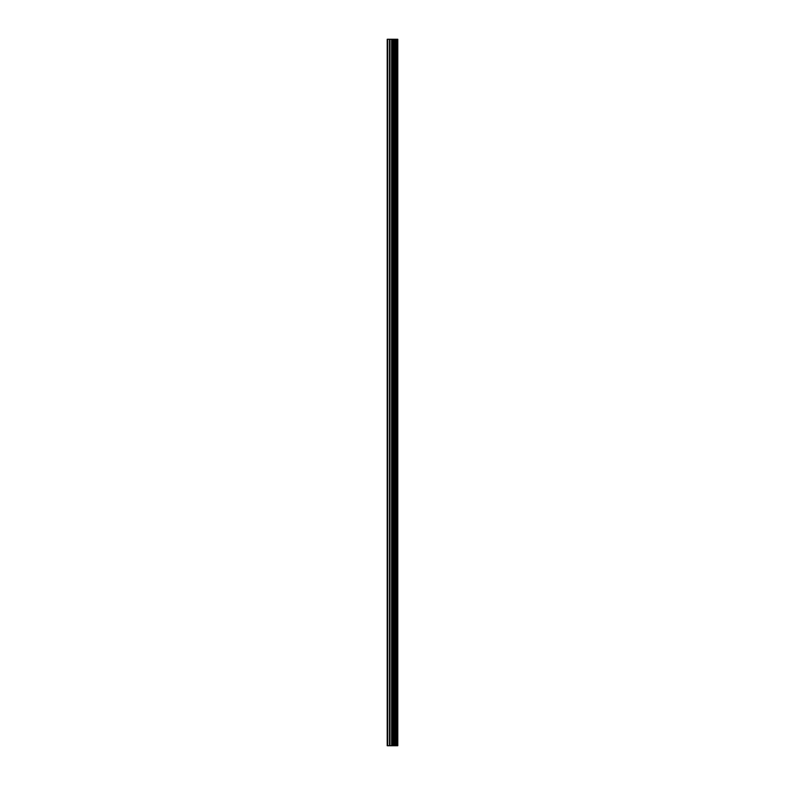 <?xml version="1.0" encoding="UTF-8"?>
<svg xmlns="http://www.w3.org/2000/svg" width="785" height="785" viewBox="0 0 785 785"><rect width="100%" height="100%" fill="white"/><g stroke="black" fill="none" stroke-linecap="round" stroke-linejoin="round"><path stroke-width="1.18" d="M391.627 745.75L397.799 745.75L397.799 39.25L387.201 39.25L387.201 745.75L391.627 745.75L391.627 39.25M397.769 745.75L397.769 39.25M397.671 745.75L397.671 39.25M393.609 745.75L393.609 39.25M393.275 745.75L393.275 39.25M387.692 745.75L387.692 39.25M396.739 745.75L396.739 39.25M396.533 745.75L396.533 39.25M396.425 745.75L396.425 39.25M396.219 745.75L396.219 39.25M396.189 745.75L396.189 39.25M395.915 745.75L395.915 39.25M395.385 745.75L395.385 39.25M395.12 745.75L395.12 39.25M395.071 745.75L395.071 39.25M394.865 745.75L394.865 39.25M394.767 745.75L394.767 39.25M394.561 745.75L394.561 39.25M393.138 745.75L393.138 39.25M392.932 745.75L392.932 39.25M391.833 745.75L391.833 39.25M389.988 745.75L389.988 39.25M389.497 745.75L389.497 39.25"/></g></svg>
